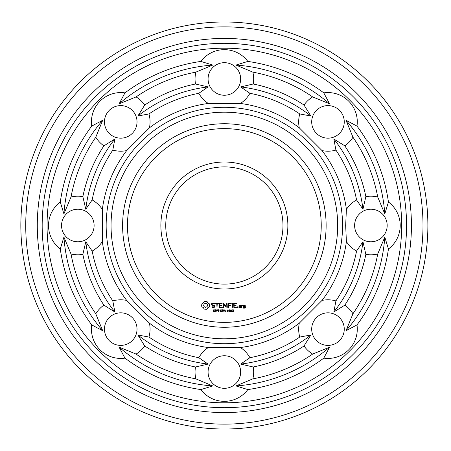 <?xml version="1.0" encoding="UTF-8"?>
<svg xmlns="http://www.w3.org/2000/svg" width="451" height="451" viewBox="0 0 451 451"><rect width="100%" height="100%" fill="white"/><g stroke="black" fill="none" stroke-linecap="round" stroke-linejoin="round"><path stroke-width="0.68" d="M337.681 225.5A113.319 113.319 0 0 1 167.704 323.638A113.319 113.319 0 0 1 167.704 127.362A113.319 113.319 0 0 1 337.681 225.5M342.568 225.5A118.201 118.201 0 0 1 165.263 327.866A118.201 118.201 0 0 1 165.263 123.134A118.201 118.201 0 0 1 342.568 225.5M326.124 225.5A101.757 101.757 0 0 1 173.483 313.625A101.757 101.757 0 0 1 173.483 137.375A101.757 101.757 0 0 1 326.124 225.5M345.669 225.5L346.396 241.584A123.089 123.089 0 0 1 322.025 300.417L299.284 323.164A123.089 123.089 0 0 1 240.445 347.535L208.283 347.535A123.089 123.089 0 0 1 149.444 323.164L126.703 300.417A123.089 123.089 0 0 1 102.332 241.584L102.332 209.416A123.089 123.089 0 0 1 126.703 150.583L149.444 127.836A123.089 123.089 0 0 1 208.283 103.465L240.445 103.465A123.089 123.089 0 0 1 299.284 127.836L322.025 150.583A123.089 123.089 0 0 1 346.396 209.416L345.669 225.5M321.236 225.5A96.875 96.875 0 0 1 175.924 309.397A96.875 96.875 0 0 1 175.924 141.603A96.875 96.875 0 0 1 321.236 225.5M356.983 324.917A29.309 29.309 0 0 1 323.779 358.122A165.748 165.748 0 0 1 247.841 389.574A29.309 29.309 0 0 1 200.887 389.574A165.748 165.748 0 0 1 124.944 358.122A29.309 29.309 0 0 1 91.745 324.917A165.748 165.748 0 0 1 60.287 248.98A29.309 29.309 0 0 1 60.287 202.02A165.748 165.748 0 0 1 91.745 126.083A29.309 29.309 0 0 1 124.944 92.878A165.748 165.748 0 0 1 200.887 61.426A29.309 29.309 0 0 1 247.841 61.426A165.748 165.748 0 0 1 323.779 92.878A29.309 29.309 0 0 1 356.983 126.083A165.748 165.748 0 0 1 388.441 202.02A29.309 29.309 0 0 1 388.441 248.98A165.748 165.748 0 0 1 356.983 324.917L346.013 330.752L352.953 313.783A29.309 29.309 0 0 0 344.835 305.141L333.858 311.991L335.916 300.902A134.646 134.646 0 0 0 356.561 251.06A29.309 29.309 0 0 1 346.396 241.584M356.561 251.06L362.942 241.77L365.862 254.37A29.309 29.309 0 0 0 377.712 254.003L384.804 237.096L388.441 248.98M346.396 209.416A29.309 29.309 0 0 1 356.561 199.94L362.942 209.23L365.862 196.63A29.309 29.309 0 0 1 377.712 196.997L384.804 213.904L388.441 202.02M387.178 225.5A16.281 16.281 0 0 1 362.756 239.599A16.281 16.281 0 0 1 362.756 211.401A16.281 16.281 0 0 1 387.178 225.5M322.025 300.417A29.309 29.309 0 0 1 335.916 300.902M299.284 323.164A29.309 29.309 0 0 0 299.768 337.055L310.852 334.997L304.008 345.973A29.309 29.309 0 0 0 312.644 354.091L329.613 347.146L323.779 358.122M339.49 340.629A16.281 16.281 0 0 1 312.25 333.328A16.281 16.281 0 0 1 332.19 313.389A16.281 16.281 0 0 1 339.49 340.629M299.768 337.055A134.646 134.646 0 0 1 249.927 357.699L240.631 364.081L253.236 367.001A29.309 29.309 0 0 1 252.864 378.851L235.958 385.943L247.841 389.574M240.445 347.535A29.309 29.309 0 0 1 249.927 357.699M208.283 347.535A29.309 29.309 0 0 0 198.801 357.699L208.097 364.081L195.492 367.001A29.309 29.309 0 0 0 195.858 378.851L212.771 385.943L200.887 389.574M224.361 388.317A16.281 16.281 0 0 1 210.262 363.895A16.281 16.281 0 0 1 238.466 363.895A16.281 16.281 0 0 1 224.361 388.317M198.801 357.699A134.646 134.646 0 0 1 148.96 337.055L137.876 334.997L144.72 345.973A29.309 29.309 0 0 1 136.084 354.091L119.109 347.146L124.944 358.122M149.444 323.164A29.309 29.309 0 0 1 148.96 337.055M126.703 300.417A29.309 29.309 0 0 0 112.806 300.902L114.87 311.991L103.893 305.141A29.309 29.309 0 0 0 95.775 313.783L102.715 330.752L91.745 324.917M109.238 340.629A16.281 16.281 0 0 1 116.533 313.389A16.281 16.281 0 0 1 136.473 333.328A16.281 16.281 0 0 1 109.238 340.629M112.806 300.902A134.646 134.646 0 0 1 92.162 251.06L85.78 241.77L82.86 254.37A29.309 29.309 0 0 1 71.016 254.003L63.918 237.096L60.287 248.98M102.332 241.584A29.309 29.309 0 0 1 92.162 251.06M102.332 209.416A29.309 29.309 0 0 0 92.162 199.94L85.78 209.23L82.86 196.63A29.309 29.309 0 0 0 71.016 196.997L63.918 213.904L60.287 202.02M61.55 225.5A16.281 16.281 0 0 1 85.972 211.401A16.281 16.281 0 0 1 85.972 239.599A16.281 16.281 0 0 1 61.55 225.5M92.162 199.94A134.646 134.646 0 0 1 112.806 150.098L114.87 139.009L103.893 145.859A29.309 29.309 0 0 1 95.775 137.217L102.715 120.248L91.745 126.083M126.703 150.583A29.309 29.309 0 0 1 112.806 150.098M149.444 127.836A29.309 29.309 0 0 0 148.96 113.945L137.876 116.003L144.72 105.027A29.309 29.309 0 0 0 136.084 96.909L119.109 103.854L124.944 92.878M109.238 110.371A16.281 16.281 0 0 1 136.473 117.672A16.281 16.281 0 0 1 116.533 137.611A16.281 16.281 0 0 1 109.238 110.371M148.96 113.945A134.646 134.646 0 0 1 198.801 93.301L208.097 86.919L195.492 83.999A29.309 29.309 0 0 1 195.858 72.149L212.771 65.057L200.887 61.426M208.283 103.465A29.309 29.309 0 0 1 198.801 93.301M240.445 103.465A29.309 29.309 0 0 0 249.927 93.301L240.631 86.919L253.236 83.999A29.309 29.309 0 0 0 252.864 72.149L235.958 65.057L247.841 61.426M224.361 62.683A16.281 16.281 0 0 1 238.466 87.105A16.281 16.281 0 0 1 210.262 87.105A16.281 16.281 0 0 1 224.361 62.683M249.927 93.301A134.646 134.646 0 0 1 299.768 113.945L310.852 116.003L304.008 105.027A29.309 29.309 0 0 1 312.644 96.909L329.613 103.854L323.779 92.878M299.284 127.836A29.309 29.309 0 0 1 299.768 113.945M322.025 150.583A29.309 29.309 0 0 0 335.916 150.098L333.858 139.009L344.835 145.859A29.309 29.309 0 0 0 352.953 137.217L346.013 120.248L356.983 126.083M339.49 110.371A16.281 16.281 0 0 1 332.19 137.611A16.281 16.281 0 0 1 312.25 117.672A16.281 16.281 0 0 1 339.49 110.371M335.916 150.098A134.646 134.646 0 0 1 356.561 199.94M287.862 225.5A63.495 63.495 0 0 1 192.616 280.488A63.495 63.495 0 0 1 192.616 170.512A63.495 63.495 0 0 1 287.862 225.5M204.867 301.336L204.179 301.533L203.333 303.021L201.839 303.867L201.642 306.032L201.839 306.742L203.333 307.593L204.179 309.082L206.344 309.279L207.054 309.082L207.9 307.593L209.388 306.742L209.591 304.577L209.388 303.867L207.9 303.021L207.054 301.533L204.867 301.336M212.607 303.078L211.558 303.692L211.558 304.989L214.36 305.981L214.36 306.663L212.827 307.052L212.026 306.59L211.778 307.018L212.686 307.543L213.836 307.543L214.856 306.951L214.856 305.637L212.055 304.639L212.055 303.968L213.594 303.574L214.388 304.036L214.637 303.608L212.607 303.078M214.727 311.213L214.259 311.782L213.148 311.669L213.148 311.331L213.909 311.596L214.445 311.246L213.295 310.66L213.379 309.871L214.648 309.848L214.648 310.17L213.932 309.938L213.447 310.265L214.727 311.213M216.503 310.367L216.074 310.976L215.437 311.032L215.161 311.793L215.161 309.747L216.255 309.876L216.503 310.367M215.279 303.326L216.762 303.574L217.01 307.543L217.258 303.574L218.741 303.326L215.279 303.326M222.117 303.078L219.4 303.326L219.643 307.543L222.377 307.294L219.896 307.052L219.896 305.553L221.881 305.304L219.896 305.056L219.896 303.574L222.117 303.574L222.117 303.078M218.419 311.793L217.111 309.961L216.858 311.793L216.858 309.747L217.281 309.747L218.166 311.415L218.419 309.747L218.419 311.793M219.755 311.021L218.898 310.773L219.755 311.021M221.695 311.213L221.227 311.782L220.122 311.669L220.122 311.331L220.877 311.596L221.413 311.246L220.263 310.66L220.347 309.871L221.616 309.848L221.616 310.17L220.9 309.938L220.415 310.265L221.695 311.213M223.47 310.367L223.042 310.976L222.405 311.032L222.134 311.793L222.134 309.747L223.228 309.876L223.47 310.367M227.045 303.078L225.28 305.817L223.735 303.202L223.268 303.326L223.516 307.543L223.764 304.233L225.28 306.55L226.802 304.228L226.802 307.283L227.298 307.283L227.045 303.078M231.295 303.326L228.319 303.326L228.567 307.543L228.815 305.558L230.799 305.304L228.815 305.062L228.815 303.574L231.295 303.326M225.517 311.793L224.48 310.976L224.096 310.976L223.826 311.793L223.826 309.747L225.105 310.034L224.75 310.897L225.517 311.793M226.441 311.021L225.585 310.773L226.441 311.021M228.257 310.767L228.082 311.573L227.011 311.573L227.011 309.967L228.088 309.972L228.257 310.767M229.931 311.793L228.82 311.793L229.249 311.579L229.249 310.22L228.82 310.034L229.3 309.747L229.514 311.579L229.931 311.793M231.831 310.767L231.656 311.573L230.585 311.573L230.585 309.967L231.662 309.972L231.831 310.767M232.564 303.337L232.068 303.337L232.316 307.543L232.564 303.337M236.606 303.326L233.635 303.326L233.877 307.543L236.606 307.294L234.131 307.052L234.131 305.553L236.11 305.304L234.131 305.056L234.131 303.574L236.606 303.326M238.015 306.838L238.015 307.413L237.44 307.413L237.44 306.838L238.015 306.838M240.597 307.543L240.84 305.299L239.131 305.056L238.889 307.3L240.597 307.543M233.443 310.807L233.398 311.647L232.242 311.703L233.314 311.167L232.716 310.795L233.24 310.096L232.304 309.837L233.347 309.82L233.55 310.198L233.144 310.671L233.443 310.807M241.781 305.299L241.285 305.299L241.533 307.543L241.781 306.297L242.57 305.592L242.869 305.93L243.23 305.603L242.768 305.056L241.781 305.631L241.781 305.299M245.181 305.056L243.472 305.299L243.472 306.528L244.927 306.77L244.927 307.734L243.472 307.543L243.72 308.225L245.423 307.982L245.181 305.056M401.672 225.5A177.305 177.305 0 0 1 135.712 379.049A177.305 177.305 0 0 1 135.712 71.951A177.305 177.305 0 0 1 401.672 225.5M384.804 237.096A160.86 160.86 0 0 1 346.013 330.752M377.712 254.003A155.978 155.978 0 0 1 352.953 313.783M365.862 254.37A144.416 144.416 0 0 1 344.835 305.141M362.942 241.77A139.534 139.534 0 0 1 333.858 311.991M333.858 139.009A139.534 139.534 0 0 1 362.942 209.23M344.835 145.859A144.416 144.416 0 0 1 365.862 196.63M352.953 137.217A155.978 155.978 0 0 1 377.712 196.997M346.013 120.248A160.86 160.86 0 0 1 384.804 213.904M329.613 347.146A160.86 160.86 0 0 1 235.958 385.943M312.644 354.091A155.978 155.978 0 0 1 252.864 378.851M304.008 345.973A144.416 144.416 0 0 1 253.236 367.001M310.852 334.997A139.534 139.534 0 0 1 240.631 364.081M212.771 385.943A160.86 160.86 0 0 1 119.109 347.146M195.858 378.851A155.978 155.978 0 0 1 136.084 354.091M195.492 367.001A144.416 144.416 0 0 1 144.72 345.973M208.097 364.081A139.534 139.534 0 0 1 137.876 334.997M102.715 330.752A160.86 160.86 0 0 1 63.918 237.096M95.775 313.783A155.978 155.978 0 0 1 71.016 254.003M103.893 305.141A144.416 144.416 0 0 1 82.86 254.37M114.87 311.991A139.534 139.534 0 0 1 85.78 241.77M63.918 213.904A160.86 160.86 0 0 1 102.715 120.248M71.016 196.997A155.978 155.978 0 0 1 95.775 137.217M82.86 196.63A144.416 144.416 0 0 1 103.893 145.859M85.78 209.23A139.534 139.534 0 0 1 114.87 139.009M119.109 103.854A160.86 160.86 0 0 1 212.771 65.057M136.084 96.909A155.978 155.978 0 0 1 195.858 72.149M144.72 105.027A144.416 144.416 0 0 1 195.492 83.999M137.876 116.003A139.534 139.534 0 0 1 208.097 86.919M235.958 65.057A160.86 160.86 0 0 1 329.613 103.854M252.864 72.149A155.978 155.978 0 0 1 312.644 96.909M253.236 83.999A144.416 144.416 0 0 1 304.008 105.027M240.631 86.919A139.534 139.534 0 0 1 310.852 116.003M282.974 225.5A58.613 58.613 0 0 1 195.058 276.26A58.613 58.613 0 0 1 195.058 174.74A58.613 58.613 0 0 1 282.974 225.5M406.554 225.5A182.193 182.193 0 0 1 133.27 383.282A182.193 182.193 0 0 1 133.27 67.718A182.193 182.193 0 0 1 406.554 225.5M411.436 225.5A187.075 187.075 0 0 1 130.824 387.51A187.075 187.075 0 0 1 130.824 63.49A187.075 187.075 0 0 1 411.436 225.5M205.617 303.309L207.026 303.895L207.612 305.304L207.026 306.714L205.617 307.3L204.207 306.714L203.621 305.304L204.207 303.895L205.617 303.309M216.221 310.373L215.437 309.984L215.437 310.795L216.221 310.373M223.189 310.373L222.405 309.984L222.405 310.795L223.189 310.373M224.88 310.322L224.096 309.984L224.096 310.75L224.88 310.322M227.896 311.387L227.89 310.147L227.332 309.989L227.197 311.387L227.896 311.387M231.47 311.387L231.47 310.147L230.912 309.989L230.777 311.387L231.47 311.387M239.385 305.547L240.344 305.547L240.344 307.052L239.385 307.052L239.385 305.547M243.968 305.547L244.927 305.547L244.927 306.274L243.968 306.274L243.968 305.547M422.999 225.5A198.637 198.637 0 0 1 125.045 397.523A198.637 198.637 0 0 1 125.045 53.477A198.637 198.637 0 0 1 422.999 225.5M427.881 225.5A203.519 203.519 0 0 1 122.604 401.751A203.519 203.519 0 0 1 122.604 49.249A203.519 203.519 0 0 1 427.881 225.5"/></g></svg>
